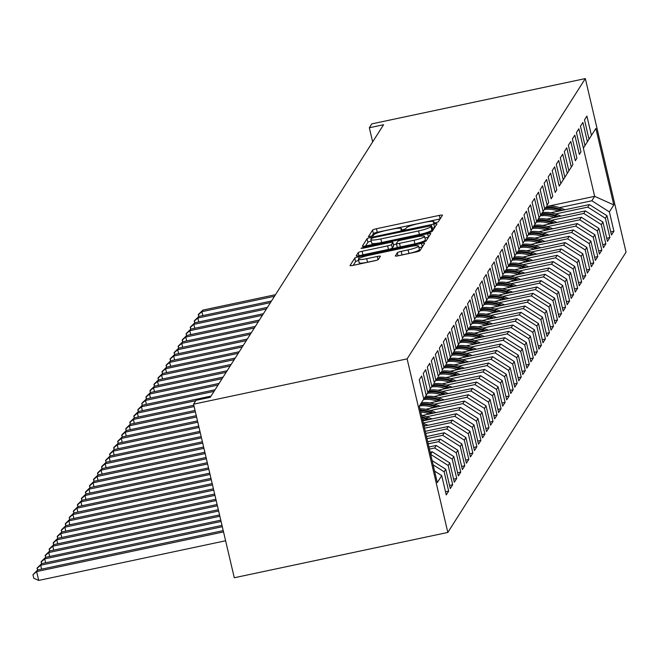<?xml version="1.0" encoding="UTF-8"?>
<svg xmlns="http://www.w3.org/2000/svg" width="659" height="659" viewBox="0 0 659 659"><rect width="100%" height="100%" fill="white"/><g stroke="black" fill="none" stroke-linecap="round" stroke-linejoin="round"><path stroke-width="0.99" d="M435.508 222.833L438.235 221.877L442.436 215.271A3.608 0.519 -13.2 0 0 442.453 215.188A3.608 0.519 -13.2 0 0 439.339 215.386L376.454 228.731A3.608 0.519 -13.2 0 0 372.566 230.09L368.348 236.762L373.258 235.667L373.801 234.81A11.549 1.664 -13.2 0 1 386.24 230.444L391.479 229.332A11.549 1.664 -13.2 0 1 401.463 228.689A11.549 1.664 -13.2 0 1 401.397 228.953L400.837 229.867L403.02 229.727L405.746 228.772L406.29 227.915A11.549 1.664 -13.2 0 1 418.729 223.558L423.976 222.445A11.549 1.664 -13.2 0 1 433.951 221.795A11.549 1.664 -13.2 0 1 433.886 222.058L433.325 222.973L435.508 222.833M395.318 255.865A3.608 0.519 -13.2 0 0 395.293 255.947A3.608 0.519 -13.2 0 0 398.415 255.75L416.06 252.002A3.608 0.519 -13.2 0 0 419.948 250.642L424.61 243.303A3.608 0.519 -13.2 0 0 424.635 243.212A3.608 0.519 -13.2 0 0 421.513 243.418L358.636 256.763A3.608 0.519 -13.2 0 0 354.74 258.122L350.077 265.462A3.608 0.519 -13.2 0 0 350.053 265.544A3.608 0.519 -13.2 0 0 353.175 265.346L374.485 260.824A3.608 0.519 -13.2 0 0 378.373 259.465L380.367 256.318A3.608 0.519 -13.2 0 0 380.391 256.236A3.608 0.519 -13.2 0 0 377.269 256.442L366.709 258.682A9.654 1.392 -13.2 0 1 358.364 259.218A9.654 1.392 -13.2 0 1 368.818 255.354L410.219 246.565A9.654 1.392 -13.2 0 1 418.564 246.029A9.654 1.392 -13.2 0 1 408.102 249.893L401.199 251.359A3.608 0.519 -13.2 0 0 397.311 252.727L395.351 256.013M193.573 404.181L407.114 358.875L447.823 532.447L234.283 577.754L193.573 404.181L196.028 400.318L210.262 397.295L383.571 124.732L369.337 127.747L372.656 141.899M369.337 127.747L371.791 123.884L585.34 78.578L407.114 358.875M428.358 232.652A3.608 0.519 -13.2 0 0 432.246 231.293L436.917 223.945A3.608 0.519 -13.2 0 0 436.933 223.862A3.608 0.519 -13.2 0 0 433.82 224.068L370.935 237.413A3.608 0.519 -13.2 0 0 367.047 238.772L362.376 246.112A3.608 0.519 -13.2 0 0 362.359 246.194A3.608 0.519 -13.2 0 0 365.473 245.996L428.358 232.652M430.764 233.624L426.101 240.963A3.608 0.519 -13.2 0 1 422.205 242.331L359.328 255.667A3.608 0.519 -13.2 0 1 356.206 255.873A3.608 0.519 -13.2 0 1 356.231 255.791L358.224 252.644A3.608 0.519 -13.2 0 1 362.112 251.285L387.616 245.873A3.608 0.519 -13.2 0 0 391.504 244.514L392.83 242.43A3.608 0.519 -13.2 0 0 392.855 242.339A3.608 0.519 -13.2 0 0 389.733 242.545L363.183 248.179L361 248.319L363.735 247.306L427.666 233.739A3.608 0.519 -13.2 0 1 430.788 233.541A3.608 0.519 -13.2 0 1 430.764 233.624M447.823 532.447L626.05 252.15L585.34 78.578M548.7 206.086L594.649 196.333L583.347 148.16L595.876 128.439L591.444 135.408L586.914 116.099L584.492 119.905L589.022 139.214L587.408 141.751L582.885 122.442L580.464 126.248L584.994 145.548L583.38 148.086L578.849 128.777L576.436 132.583L580.966 151.891L579.352 154.428L574.821 135.12L572.407 138.925L576.93 158.226L575.323 160.763L570.793 141.454L568.371 145.26L572.902 164.569L571.287 167.106L566.765 147.797L564.343 151.603L568.874 170.903L567.259 173.441L562.728 154.132L560.315 157.938L564.837 177.246L563.231 179.783L558.7 160.475L556.278 164.28L560.809 183.581L559.194 186.118L554.672 166.809L552.25 170.615L556.781 189.924L555.166 192.461L550.644 173.152L548.222 176.958L552.753 196.258L551.138 198.796L546.608 179.487L544.194 183.293L548.716 202.601L547.11 205.138L542.579 185.83L540.158 189.635L544.688 208.936L543.074 211.473L538.551 192.164L536.129 195.97L540.66 215.279L539.046 217.816L534.515 198.507L532.101 202.313L536.632 221.613L535.017 224.151L530.487 204.842L528.073 208.648L532.596 227.956L530.989 230.493L526.459 211.185L524.037 214.991L528.567 234.291L526.953 236.828L522.43 217.519L520.009 221.325L524.539 240.634L522.925 243.171L518.394 223.862L515.981 227.668L520.503 246.968L518.897 249.506L514.366 230.197L511.944 234.003L516.475 253.311L514.86 255.849L510.338 236.54L507.916 240.346L512.447 259.646L510.832 262.183L506.301 242.874L503.888 246.68L508.419 265.989L506.804 268.526L502.273 249.217L499.86 253.023L504.382 272.324L502.776 274.861L498.245 255.552L495.823 259.358L500.354 278.666L498.739 281.204L494.217 261.895L491.795 265.701L496.326 285.001L494.711 287.538L490.181 268.229L487.767 272.035L492.298 291.344L490.683 293.881L486.153 274.572L483.739 278.378L488.261 297.679L486.655 300.216L482.124 280.907L479.703 284.713L484.233 304.021L482.619 306.559L478.096 287.25L475.674 291.056L480.205 310.356L478.591 312.893L474.06 293.584L471.646 297.39L476.169 316.699L474.562 319.236L470.032 299.927L467.61 303.733L472.141 323.034L470.526 325.571L466.004 306.262L463.582 310.068L468.112 329.376L466.498 331.914L461.967 312.605L459.554 316.411L464.084 335.711L462.47 338.248L457.939 318.94L455.526 322.745L460.048 342.054L458.442 344.591L453.911 325.282L451.489 329.088L456.02 348.389L454.405 350.926L449.883 331.617L447.461 335.423L451.992 354.731L450.377 357.269L445.846 337.96L443.433 341.766L447.955 361.066L446.349 363.603L441.818 344.295L439.405 348.1L443.927 367.409L442.313 369.946L437.79 350.637L435.368 354.443L439.899 373.744L438.284 376.281L433.762 356.972L431.34 360.778L435.871 380.086L434.256 382.624L429.726 363.315L427.312 367.121L431.834 386.421L430.228 388.958L425.698 369.65L423.276 373.455L427.806 392.764L426.192 395.301L421.669 375.992L419.248 379.798L423.778 399.099L419.346 406.084L423.778 399.099M595.876 128.439L613.817 204.949L609.386 211.918L591.831 200.773L559.524 207.626M610.761 231.894L613.916 231.227L609.386 211.918M613.916 231.227L611.494 235.032L606.972 215.724L605.357 218.261L587.795 207.115L555.488 213.969M606.733 238.237L609.888 237.569L605.357 218.261M609.888 237.569L607.466 241.367L602.936 222.067L601.329 224.595L583.767 213.45L551.459 220.304M602.705 244.571L605.852 243.904L601.329 224.595M605.852 243.904L603.438 247.71L598.907 228.401L597.293 230.938L579.739 219.793L547.431 226.647M598.669 250.914L601.824 250.247L597.293 230.938M601.824 250.247L599.41 254.044L594.879 234.744L593.265 237.273L575.702 226.128L543.403 232.981M594.64 257.249L597.795 256.582L593.265 237.273M597.795 256.582L595.374 260.387L590.851 241.079L589.237 243.616L571.674 232.47L539.367 239.324M590.612 263.592L593.767 262.925L589.237 243.616M593.767 262.925L591.345 266.722L586.815 247.422L585.208 249.95L567.646 238.805L535.339 245.659M586.576 269.926L589.731 269.259L585.208 249.95M589.731 269.259L587.317 273.065L582.787 253.756L581.172 256.293L563.618 245.148L531.311 252.002M582.548 276.269L585.703 275.602L581.172 256.293M585.703 275.602L583.281 279.4L578.759 260.099L577.144 262.628L559.582 251.483L527.282 258.336M578.52 282.604L581.675 281.937L577.144 262.628M581.675 281.937L579.253 285.742L574.722 266.434L573.116 268.971L555.553 257.826L523.246 264.679M574.491 288.947L577.638 288.28L573.116 268.971M577.638 288.28L575.225 292.077L570.694 272.777L569.088 275.314L551.525 264.16L519.218 271.014M570.455 295.281L573.61 294.614L569.088 275.314M573.61 294.614L571.196 298.42L566.666 279.111L565.051 281.648L547.497 270.503L515.19 277.357M566.427 301.624L569.582 300.957L565.051 281.648M569.582 300.957L567.16 304.755L562.638 285.454L561.023 287.991L543.461 276.838L511.153 283.691M562.399 307.959L565.554 307.292L561.023 287.991M565.554 307.292L563.132 311.097L558.601 291.789L556.995 294.326L539.433 283.181L507.125 290.034M558.371 314.302L561.517 313.635L556.995 294.326M561.517 313.635L559.104 317.432L554.573 298.132L552.959 300.669L535.405 289.515L503.097 296.369M554.334 320.636L557.489 319.969L552.959 300.669M557.489 319.969L555.076 323.775L550.545 304.466L548.931 307.003L531.368 295.858L499.069 302.712M550.306 326.979L553.461 326.312L548.931 307.003M553.461 326.312L551.039 330.11L546.517 310.809L544.902 313.346L527.34 302.193L495.033 309.046M546.278 333.314L549.433 332.647L544.902 313.346M549.433 332.647L547.011 336.452L542.481 317.144L540.874 319.681L523.312 308.536L491.004 315.389M542.242 339.657L545.397 338.99L540.874 319.681M545.397 338.99L542.983 342.787L538.452 323.487L536.838 326.024L519.284 314.87L486.976 321.724M538.214 345.991L541.369 345.324L536.838 326.024M541.369 345.324L538.947 349.13L534.424 329.821L532.81 332.358L515.247 321.213L482.948 328.067M534.185 352.334L537.34 351.667L532.81 332.358M537.34 351.667L534.919 355.465L530.388 336.164L528.782 338.701L511.219 327.548L478.912 334.401M530.157 358.669L533.304 358.002L528.782 338.701M533.304 358.002L530.89 361.807L526.36 342.499L524.745 345.036L507.191 333.891L474.884 340.744M526.121 365.012L529.276 364.345L524.745 345.036M529.276 364.345L526.862 368.142L522.332 348.842L520.717 351.379L503.163 340.225L470.856 347.079M522.093 371.346L525.248 370.679L520.717 351.379M525.248 370.679L522.826 374.485L518.303 355.176L516.689 357.713L499.127 346.568L466.819 353.422M518.065 377.689L521.22 377.022L516.689 357.713M521.22 377.022L518.798 380.82L514.267 361.519L512.661 364.056L495.098 352.903L462.791 359.756M514.036 384.024L517.183 383.357L512.661 364.056M517.183 383.357L514.77 387.162L510.239 367.854L508.624 370.391L491.07 359.246L458.763 366.099M510 390.367L513.155 389.7L508.624 370.391M513.155 389.7L510.741 393.497L506.211 374.197L504.596 376.734L487.034 365.58L454.735 372.434M505.972 396.702L509.127 396.034L504.596 376.734M509.127 396.034L506.705 399.84L502.183 380.531L500.568 383.068L483.006 371.923L450.698 378.777M501.944 403.044L505.099 402.377L500.568 383.068M505.099 402.377L502.677 406.175L498.146 386.874L496.54 389.411L478.978 378.258L446.67 385.111M497.907 409.379L501.062 408.712L496.54 389.411M501.062 408.712L498.649 412.518L494.118 393.209L492.504 395.746L474.95 384.601L442.642 391.454M493.879 415.722L497.034 415.055L492.504 395.746M497.034 415.055L494.612 418.852L490.09 399.552L488.476 402.089L470.913 390.935L438.606 397.789M489.851 422.057L493.006 421.389L488.476 402.089M493.006 421.389L490.584 425.195L486.054 405.886L484.447 408.423L466.885 397.278L434.578 404.132M485.823 428.399L488.97 427.732L484.447 408.423M488.97 427.732L486.556 431.53L482.026 412.229L480.411 414.766L462.857 403.613L430.549 410.466M481.787 434.734L484.942 434.067L480.411 414.766M484.942 434.067L482.528 437.873L477.997 418.564L476.383 421.101L458.829 409.956L426.521 416.809M477.759 441.077L480.913 440.41L476.383 421.101M480.913 440.41L478.492 444.207L473.969 424.907L472.355 427.444L454.792 416.29L423.309 422.971M473.73 447.412L476.885 446.744L472.355 427.444M476.885 446.744L474.464 450.55L469.933 431.241L468.327 433.779L450.764 422.633L424.536 428.193M469.702 453.754L472.849 453.087L468.327 433.779M472.849 453.087L470.435 456.885L465.905 437.584L464.29 440.121L446.736 428.968L425.755 433.416M465.666 460.089L468.821 459.422L464.29 440.121M468.821 459.422L466.399 463.228L461.877 443.919L460.262 446.456L442.7 435.311L426.983 438.647M461.638 466.432L464.793 465.765L460.262 446.456M464.793 465.765L462.371 469.562L457.848 450.262L456.234 452.799L438.672 441.645L428.21 443.869M457.61 472.767L460.756 472.099L456.234 452.799M460.756 472.099L458.343 475.905L453.812 456.596L452.206 459.134L434.643 447.988L429.429 449.092M453.573 479.109L456.728 478.442L452.206 459.134M456.728 478.442L454.315 482.24L449.784 462.939L448.169 465.476L430.665 454.364M449.545 485.444L452.7 484.777L448.169 465.476M452.7 484.777L450.278 488.583L445.756 469.274L444.141 471.811L433.12 464.817M445.517 491.787L448.672 491.12L444.141 471.811M448.672 491.12L446.25 494.917L441.719 475.617L437.288 482.586L419.346 406.076L426.192 395.301M427.806 392.764L431.834 386.421M441.719 475.617L434.594 471.086M430.228 388.958L419.346 406.092M445.756 469.274L432.139 460.633M434.256 382.624L435.871 380.086M430.648 454.265L432.222 451.786L430.17 452.222M449.784 462.939L432.222 451.786M438.284 376.281L439.899 373.744M434.643 447.988L436.258 445.451L428.943 447M453.812 456.596L436.258 445.451M442.313 369.946L443.927 367.409M438.672 441.645L440.286 439.108L427.716 441.777M457.848 450.262L440.286 439.108M446.349 363.603L447.955 361.066M442.7 435.311L444.314 432.774L426.488 436.555M461.877 443.919L444.314 432.774M450.377 357.269L451.992 354.731M446.736 428.968L448.342 426.431L425.269 431.332M465.905 437.584L448.342 426.431M454.405 350.926L456.02 348.389M450.764 422.633L452.379 420.096L424.042 426.109M469.933 431.241L452.379 420.096M447.519 361.775L460.048 342.054M458.442 344.591L447.527 361.775M454.792 416.29L456.407 413.753L422.814 420.879M473.969 424.907L456.407 413.753M462.47 338.248L464.084 335.711M458.829 409.956L460.435 407.419L421.826 415.607M477.997 418.564L460.435 407.419M466.498 331.914L468.112 329.376M462.857 403.613L464.463 401.076L425.854 409.272M482.026 412.229L464.463 401.076M470.526 325.571L472.141 323.034M466.885 397.278L468.5 394.741L429.882 402.929M486.054 405.886L468.5 394.741M474.562 319.236L476.169 316.699M470.913 390.935L472.528 388.398L433.919 396.594M490.09 399.552L472.528 388.398M478.591 312.893L480.205 310.356M474.95 384.601L476.556 382.063L437.947 390.252M494.118 393.209L476.556 382.063M482.619 306.559L484.233 304.021M478.978 378.258L480.592 375.721L441.975 383.917M498.146 386.874L480.592 375.721M475.732 317.407L488.261 297.679M486.655 300.216L475.74 317.407M483.006 371.923L484.62 369.386L446.003 377.574M502.183 380.531L484.62 369.386M490.683 293.881L492.298 291.344M487.034 365.58L488.649 363.043L450.039 371.239M506.211 374.197L488.649 363.043M494.711 287.538L496.326 285.001M491.07 359.246L492.677 356.708L454.067 364.897M510.239 367.854L492.677 356.708M498.739 281.204L500.354 278.666M495.098 352.903L496.713 350.366L458.096 358.562M514.267 361.519L496.713 350.366M502.776 274.861L504.382 272.324M499.127 346.568L500.741 344.031L462.132 352.219M518.303 355.176L500.741 344.031M506.804 268.526L508.419 265.989M503.163 340.225L504.769 337.688L466.16 345.884M522.332 348.842L504.769 337.688M510.832 262.183L512.447 259.646M507.191 333.891L508.806 331.353L470.188 339.542M526.36 342.499L508.806 331.353M503.946 273.032L516.475 253.311M514.86 255.849L503.954 273.032M511.219 327.548L512.834 325.011L474.216 333.207M530.388 336.164L512.834 325.011M518.897 249.506L520.503 246.968M515.247 321.213L516.862 318.676L478.253 326.864M534.424 329.821L516.862 318.676M522.925 243.171L524.539 240.634M519.284 314.87L520.89 312.333L482.281 320.529M538.452 323.487L520.89 312.333M526.953 236.828L528.567 234.291M523.312 308.536L524.926 305.998L486.309 314.186M542.481 317.144L524.926 305.998M530.989 230.493L532.596 227.956M527.34 302.193L528.955 299.656L490.337 307.852M546.517 310.809L528.955 299.656M535.017 224.151L536.632 221.613M531.368 295.858L532.983 293.321L494.374 301.509M550.545 304.466L532.983 293.321M539.046 217.816L540.66 215.279M535.405 289.515L537.011 286.978L498.402 295.174M554.573 298.132L537.011 286.978M532.159 228.665L544.688 208.936M543.074 211.473L532.167 228.665M539.433 283.181L541.047 280.643L502.43 288.831M558.601 291.789L541.047 280.643M547.11 205.138L548.716 202.601M543.461 276.838L545.075 274.301L506.466 282.497M562.638 285.454L545.075 274.301M551.138 198.796L552.753 196.258M547.497 270.503L549.104 267.966L510.494 276.154M566.666 279.111L549.104 267.966M555.166 192.461L556.781 189.924M551.525 264.16L553.14 261.623L514.522 269.819M570.694 272.777L553.14 261.623M559.194 186.118L560.809 183.581M555.553 257.826L557.168 255.288L518.551 263.476M574.722 266.434L557.168 255.288M563.231 179.783L564.837 177.246M559.582 251.483L561.196 248.945L522.587 257.142M578.759 260.099L561.196 248.945M567.259 173.441L568.874 170.903M563.618 245.148L565.224 242.611L526.615 250.799M582.787 253.756L565.224 242.611M560.372 184.289L572.902 164.569M571.287 167.106L560.381 184.289M567.646 238.805L569.261 236.268L530.643 244.464M586.815 247.422L569.261 236.268M575.323 160.763L576.93 158.226M571.674 232.47L573.289 229.933L534.671 238.121M590.851 241.079L573.289 229.933M579.352 154.428L580.966 151.891M575.702 226.128L577.317 223.59L538.708 231.787M594.879 234.744L577.317 223.59M583.38 148.086L584.994 145.548M579.739 219.793L581.345 217.256L542.736 225.444M598.907 228.401L581.345 217.256M587.408 141.751L589.022 139.214M583.767 213.45L585.381 210.913L546.764 219.109M602.936 222.067L585.381 210.913M591.444 135.408L583.347 148.16M587.795 207.115L589.41 204.578L550.8 212.766M606.972 215.724L589.41 204.578M591.831 200.773L594.649 196.333L613.817 204.949M440.097 218.945L377.286 232.273A3.608 0.519 -13.2 0 0 373.398 233.632L371.684 236.334M371.215 241.079A3.608 0.519 -13.2 0 0 367.879 242.314L365.547 245.98M434.578 227.627L432.197 228.129M431.587 225.675L374.221 237.462L371.503 238.418L370.926 239.324A11.549 1.664 -13.2 0 0 370.86 239.588A11.549 1.664 -13.2 0 0 380.844 238.937L418.572 230.938A11.549 1.664 -13.2 0 0 431.019 226.572L431.587 225.675L432.395 229.11M371.758 242.866A11.549 1.664 -13.2 0 0 371.692 243.13A11.549 1.664 -13.2 0 0 381.676 242.479L380.844 238.937M432.419 229.217L431.851 230.115A11.549 1.664 -13.2 0 1 419.404 234.48L381.676 242.479M393.629 245.823A3.608 0.519 -13.2 0 1 393.678 245.881A3.608 0.519 -13.2 0 1 393.662 245.972L392.336 248.056A3.608 0.519 -13.2 0 1 388.448 249.415L362.944 254.827A3.608 0.519 -13.2 0 0 361.099 255.297M393.415 244.728L396.496 244.077M424.923 238.039L428.424 237.298M414.083 240.255A9.654 1.392 -13.2 0 0 424.536 236.392A9.654 1.392 -13.2 0 0 416.2 236.927L401.611 240.024A3.608 0.519 -13.2 0 0 397.723 241.392L396.397 243.476A3.608 0.519 -13.2 0 0 396.38 243.558A3.608 0.519 -13.2 0 0 399.494 243.352L414.083 240.255L414.915 243.797A9.654 1.392 -13.2 0 0 425.368 239.934L424.536 236.392M396.43 243.624L397.229 247.018A3.608 0.519 -13.2 0 0 397.204 247.1A3.608 0.519 -13.2 0 0 400.326 246.894L399.494 243.352M414.915 243.797L400.326 246.894M418.564 246.029L419.388 249.572A9.654 1.392 -13.2 0 1 408.934 253.443L402.031 254.901A3.608 0.519 -13.2 0 0 400.186 255.371M358.364 259.218L359.196 262.76A9.654 1.392 -13.2 0 0 367.533 262.224L366.709 258.682M376.33 260.354L367.533 262.224M358.661 260.486A3.608 0.519 -13.2 0 0 355.572 261.664L353.24 265.33M422.279 246.977L418.951 247.685M565.084 209.735L560.339 207.931A28.131 27.538 -147.6 0 0 546.377 206.308M558.453 211.144L558.33 211.094A28.131 27.538 -147.6 0 0 544.367 209.471M562.564 210.27L559.573 209.134A28.131 27.538 -147.6 0 0 545.611 207.511M545.133 208.269A28.131 27.538 32.4 0 1 559.096 209.892L560.974 210.608M275.503 294.688L202.906 310.092L201.901 311.682L274.498 296.278M198.623 316.674L198.598 314.211L202.906 310.092M198.194 314.845L201.901 311.682L202.815 315.595M561.048 216.078L556.311 214.266A28.131 27.538 -147.6 0 0 542.349 212.643M554.425 217.486L554.293 217.437A28.131 27.538 -147.6 0 0 540.331 215.814M558.535 216.613L555.545 215.468A28.131 27.538 -147.6 0 0 541.583 213.846M541.097 214.612A28.131 27.538 32.4 0 1 555.059 216.234L556.937 216.951M271.475 301.031L198.878 316.435L197.865 318.017L270.462 302.613M194.594 323.009L194.57 320.546L198.878 316.435M194.166 321.18L197.865 318.017L198.787 321.938M557.02 222.412L552.283 220.608A28.131 27.538 -147.6 0 0 538.321 218.986M550.389 223.821L550.265 223.772A28.131 27.538 -147.6 0 0 536.302 222.149M554.499 222.948L551.517 221.811A28.131 27.538 -147.6 0 0 537.555 220.188M537.069 220.946A28.131 27.538 32.4 0 1 551.031 222.569L552.909 223.286M267.439 307.366L194.842 322.77L193.837 324.36L266.434 308.956M190.566 329.352L190.542 326.889L194.842 322.77M190.138 327.523L193.837 324.36L194.759 328.273M552.992 228.755L548.255 226.943A28.131 27.538 -147.6 0 0 534.284 225.32M546.36 230.164L546.237 230.115A28.131 27.538 -147.6 0 0 532.274 228.492M550.471 229.291L547.489 228.146A28.131 27.538 -147.6 0 0 533.526 226.523M533.04 227.289A28.131 27.538 32.4 0 1 547.003 228.912L548.881 229.629M263.411 313.709L190.813 329.113L189.808 330.694L262.406 315.29M186.538 335.686L186.102 333.858L186.505 333.223L190.813 329.113M186.102 333.858L189.808 330.694L190.723 334.615M548.955 235.09L544.219 233.286A28.131 27.538 -147.6 0 0 530.256 231.663M542.332 236.499L542.209 236.449A28.131 27.538 -147.6 0 0 528.246 234.826M546.443 235.625L543.453 234.489A28.131 27.538 -147.6 0 0 529.49 232.866M529.012 233.624A28.131 27.538 32.4 0 1 542.975 235.247L544.853 235.963M259.382 320.043L186.785 335.447L185.78 337.037L258.377 321.633M182.502 342.029L182.477 339.566L186.785 335.447M182.073 340.201L185.78 337.037L186.695 340.95M544.927 241.433L540.191 239.621A28.131 27.538 -147.6 0 0 526.228 237.998M538.304 242.841L538.172 242.792A28.131 27.538 -147.6 0 0 524.21 241.169M542.406 241.968L539.424 240.823A28.131 27.538 -147.6 0 0 525.462 239.201M524.976 239.967A28.131 27.538 32.4 0 1 538.938 241.589L540.817 242.306M255.354 326.386L182.757 341.79L181.744 343.372L254.341 327.968M178.474 348.364L178.449 345.901L182.757 341.79M178.045 346.535L181.744 343.372L182.667 347.293M540.899 247.768L536.162 245.964A28.131 27.538 -147.6 0 0 522.2 244.341M534.268 249.176L534.144 249.127A28.131 27.538 -147.6 0 0 520.182 247.504M538.378 248.303L535.396 247.166A28.131 27.538 -147.6 0 0 521.434 245.543M520.948 246.301A28.131 27.538 32.4 0 1 534.91 247.924L536.788 248.641M251.318 332.721L178.721 348.125L177.716 349.715L250.313 334.311M174.446 354.707L174.421 352.244L178.721 348.125M174.017 352.878L177.716 349.715L178.638 353.628M536.871 254.11L532.126 252.298A28.131 27.538 -147.6 0 0 518.163 250.675M530.24 255.519L530.116 255.47A28.131 27.538 -147.6 0 0 516.154 253.847M534.35 254.646L531.368 253.501A28.131 27.538 -147.6 0 0 517.406 251.878M516.92 252.644A28.131 27.538 32.4 0 1 530.882 254.267L532.76 254.984M247.29 339.064L174.693 354.468L173.688 356.049L246.285 340.645M170.409 361.041L170.384 358.578L174.693 354.468M169.981 359.213L173.688 356.049L174.602 359.971M532.834 260.445L528.098 258.641A28.131 27.538 -147.6 0 0 514.135 257.018M526.212 261.854L526.088 261.804A28.131 27.538 -147.6 0 0 512.125 260.181M530.322 260.98L527.332 259.844A28.131 27.538 -147.6 0 0 513.369 258.221M512.891 258.979A28.131 27.538 32.4 0 1 526.854 260.602L528.732 261.318M243.262 345.398L170.665 360.803L169.651 362.392L242.257 346.988M166.381 367.384L166.356 364.921L170.665 360.803M165.953 365.556L169.651 362.392L170.574 366.305M528.806 266.788L524.07 264.976A28.131 27.538 -147.6 0 0 510.107 263.353M522.183 268.197L522.052 268.147A28.131 27.538 -147.6 0 0 508.089 266.524M526.286 267.323L523.304 266.178A28.131 27.538 -147.6 0 0 509.341 264.556M508.855 265.322A28.131 27.538 32.4 0 1 522.818 266.944L524.696 267.661M239.233 351.741L166.628 367.145L165.623 368.727L238.22 353.323M162.353 373.719L162.328 371.256L166.628 367.145M161.925 371.89L165.623 368.727L166.546 372.648M524.778 273.123L520.042 271.319A28.131 27.538 -147.6 0 0 506.079 269.696M518.147 274.531L518.023 274.482A28.131 27.538 -147.6 0 0 504.061 272.859M522.257 273.658L519.276 272.521A28.131 27.538 -147.6 0 0 505.313 270.898M504.827 271.656A28.131 27.538 32.4 0 1 518.79 273.279L520.668 273.996M235.197 358.076L162.6 373.48L161.595 375.07L234.192 359.666M158.325 380.062L158.292 377.599L162.6 373.48M157.896 378.233L161.595 375.07L162.509 378.983M520.75 279.465L516.005 277.653A28.131 27.538 -147.6 0 0 502.043 276.03M514.119 280.874L513.995 280.825A28.131 27.538 -147.6 0 0 500.033 279.202M518.229 280.001L515.239 278.856A28.131 27.538 -147.6 0 0 501.277 277.233M500.799 277.999A28.131 27.538 32.4 0 1 514.761 279.622L516.64 280.339M231.169 364.419L158.572 379.823L157.567 381.404L230.164 366M154.288 386.396L154.264 383.933L158.572 379.823M153.86 384.568L157.567 381.404L158.481 385.326M516.714 285.8L511.977 283.996A28.131 27.538 -147.6 0 0 498.015 282.373M510.091 287.209L509.959 287.159A28.131 27.538 -147.6 0 0 495.996 285.536M514.201 286.336L511.211 285.199A28.131 27.538 -147.6 0 0 497.248 283.576M496.762 284.334A28.131 27.538 32.4 0 1 510.725 285.957L512.603 286.673M227.141 370.753L154.544 386.158L153.531 387.747L226.128 372.343M150.26 392.739L150.236 390.276L154.544 386.158M149.832 390.911L153.531 387.747L154.453 391.66M512.686 292.143L507.949 290.331A28.131 27.538 -147.6 0 0 493.986 288.708M506.054 293.552L505.931 293.502A28.131 27.538 -147.6 0 0 491.968 291.879M510.165 292.678L507.183 291.533A28.131 27.538 -147.6 0 0 493.22 289.911M492.734 290.677A28.131 27.538 32.4 0 1 506.697 292.299L508.575 293.016M223.104 377.096L150.507 392.5L149.502 394.082L222.099 378.678M146.232 399.074L146.207 396.611L150.507 392.5M145.804 397.245L149.502 394.082L150.425 398.003M508.657 298.478L503.921 296.674A28.131 27.538 -147.6 0 0 489.95 295.051M502.026 299.886L501.903 299.837A28.131 27.538 -147.6 0 0 487.94 298.214M506.137 299.013L503.155 297.876A28.131 27.538 -147.6 0 0 489.192 296.253M488.706 297.011A28.131 27.538 32.4 0 1 502.669 298.634L504.547 299.351M219.076 383.431L146.479 398.835L145.474 400.425L218.071 385.021M142.204 405.417L141.767 403.588L142.171 402.954L146.479 398.835M141.767 403.588L145.474 400.425L146.389 404.338M504.621 304.82L499.884 303.008A28.131 27.538 -147.6 0 0 485.922 301.385M497.998 306.229L497.874 306.18A28.131 27.538 -147.6 0 0 483.912 304.557M502.109 305.356L499.118 304.211A28.131 27.538 -147.6 0 0 485.156 302.588M484.678 303.354A28.131 27.538 32.4 0 1 498.641 304.977L500.519 305.694M215.048 389.774L142.451 405.178L141.438 406.76L214.043 391.355M138.168 411.751L138.143 409.288L142.451 405.178M137.739 409.923L141.438 406.76L142.36 410.681M500.593 311.155L495.856 309.351A28.131 27.538 -147.6 0 0 481.894 307.728M493.97 312.564L493.838 312.514A28.131 27.538 -147.6 0 0 479.876 310.891M498.072 311.691L495.09 310.554A28.131 27.538 -147.6 0 0 481.128 308.931M480.642 309.689A28.131 27.538 32.4 0 1 494.604 311.312L496.482 312.028M211.02 396.108L138.423 411.513L137.41 413.102L195.772 400.713M134.139 418.094L134.115 415.631L138.423 411.513M133.711 416.266L137.41 413.102L138.332 417.015M496.565 317.498L491.828 315.686A28.131 27.538 -147.6 0 0 477.866 314.063M489.934 318.907L489.81 318.857A28.131 27.538 -147.6 0 0 475.847 317.234M494.044 318.033L491.062 316.888A28.131 27.538 -147.6 0 0 477.1 315.266M476.614 316.032A28.131 27.538 32.4 0 1 490.576 317.654L492.454 318.371M193.82 405.244L134.387 417.855L133.382 419.437L194.125 406.554M130.111 424.429L130.087 421.966L134.387 417.855M129.683 422.6L133.382 419.437L134.296 423.358M492.537 323.833L487.792 322.029A28.131 27.538 -147.6 0 0 473.829 320.406M485.905 325.241L485.782 325.192A28.131 27.538 -147.6 0 0 471.819 323.569M490.016 324.368L487.026 323.231A28.131 27.538 -147.6 0 0 473.063 321.608M472.585 322.366A28.131 27.538 32.4 0 1 486.548 323.989L488.426 324.706M195.039 410.466L130.358 424.19L129.353 425.78L195.352 411.776M126.075 430.772L126.05 428.309L130.358 424.19M125.647 428.943L129.353 425.78L130.268 429.693M488.5 330.175L483.764 328.363A28.131 27.538 -147.6 0 0 469.801 326.74M481.877 331.584L481.754 331.535A28.131 27.538 -147.6 0 0 467.791 329.912M485.988 330.711L482.998 329.566A28.131 27.538 -147.6 0 0 469.035 327.943M468.557 328.709A28.131 27.538 32.4 0 1 482.512 330.332L484.398 331.049M196.267 415.689L126.33 430.533L125.317 432.115L196.571 416.999M122.047 437.106L122.022 434.643L126.33 430.533M121.618 435.278L125.317 432.115L126.24 436.036M484.472 336.51L479.736 334.706A28.131 27.538 -147.6 0 0 465.773 333.083M477.849 337.919L477.717 337.869A28.131 27.538 -147.6 0 0 463.755 336.247M481.951 337.046L478.969 335.909A28.131 27.538 -147.6 0 0 465.007 334.286M464.521 335.044A28.131 27.538 32.4 0 1 478.483 336.667L480.362 337.383M197.494 420.92L122.294 436.868L121.289 438.457L197.799 422.221M118.019 443.449L117.994 440.986L122.294 436.868M117.59 441.621L121.289 438.457L122.212 442.37M480.444 342.853L475.707 341.041A28.131 27.538 -147.6 0 0 461.745 339.418M473.813 344.262L473.689 344.212A28.131 27.538 -147.6 0 0 459.727 342.589M477.923 343.388L474.941 342.243A28.131 27.538 -147.6 0 0 460.979 340.621M460.493 341.387A28.131 27.538 32.4 0 1 474.455 343.009L476.333 343.726M198.721 426.142L118.266 443.21L117.261 444.792L199.026 427.444M113.991 449.784L113.958 447.321L118.266 443.21M113.562 447.955L117.261 444.792L118.175 448.713M476.416 349.188L471.671 347.384A28.131 27.538 -147.6 0 0 457.708 345.761M469.785 350.596L469.661 350.547A28.131 27.538 -147.6 0 0 455.699 348.924M473.895 349.723L470.905 348.586A28.131 27.538 -147.6 0 0 456.942 346.964M456.465 347.721A28.131 27.538 32.4 0 1 470.427 349.344L472.305 350.061M199.941 431.365L114.238 449.545L113.233 451.135L200.254 432.666M109.954 456.127L109.929 453.664L114.238 449.545M109.526 454.298L113.233 451.135L114.147 455.048M472.379 355.531L467.643 353.718A28.131 27.538 -147.6 0 0 453.68 352.095M465.756 356.939L465.625 356.89A28.131 27.538 -147.6 0 0 451.662 355.267M469.867 356.066L466.877 354.921A28.131 27.538 -147.6 0 0 452.914 353.298M452.428 354.064A28.131 27.538 32.4 0 1 466.391 355.687L468.269 356.404M201.168 436.587L110.21 455.888L109.196 457.47L201.473 437.889M105.926 462.461L105.901 459.998L110.21 455.888M105.498 460.633L109.196 457.47L110.119 461.391M468.351 361.865L463.615 360.061A28.131 27.538 -147.6 0 0 449.652 358.438M461.72 363.274L461.597 363.224A28.131 27.538 -147.6 0 0 447.634 361.602M465.831 362.401L462.849 361.264A28.131 27.538 -147.6 0 0 448.886 359.641M448.4 360.399A28.131 27.538 32.4 0 1 462.363 362.022L464.241 362.738M202.395 441.81L106.173 462.223L105.168 463.812L202.7 443.12M101.898 468.804L101.873 466.341L106.173 462.223M101.47 466.976L105.168 463.812L106.091 467.725M464.323 368.208L459.587 366.396A28.131 27.538 -147.6 0 0 445.616 364.773M457.692 369.617L457.568 369.567A28.131 27.538 -147.6 0 0 443.606 367.944M461.802 368.743L458.821 367.598A28.131 27.538 -147.6 0 0 444.858 365.976M444.372 366.742A28.131 27.538 32.4 0 1 458.334 368.365L460.213 369.081M203.623 447.033L102.145 468.565L101.14 470.147L203.928 448.342M97.861 475.139L97.837 472.676L102.145 468.565M97.433 473.31L101.14 470.147L102.054 474.068M460.287 374.543L455.55 372.739A28.131 27.538 -147.6 0 0 441.588 371.116M453.664 375.951L453.54 375.902A28.131 27.538 -147.6 0 0 439.578 374.279M457.774 375.078L454.784 373.941A28.131 27.538 -147.6 0 0 440.822 372.319M440.344 373.076A28.131 27.538 32.4 0 1 454.306 374.699L456.185 375.416M204.842 452.255L98.117 474.9L97.104 476.49L205.155 453.565M93.833 481.482L93.809 479.019L98.117 474.9M93.405 479.653L97.104 476.49L98.026 480.403M456.259 380.886L451.522 379.073A28.131 27.538 -147.6 0 0 437.56 377.45M449.636 382.294L449.504 382.245A28.131 27.538 -147.6 0 0 435.541 380.622M453.738 381.421L450.756 380.276A28.131 27.538 -147.6 0 0 436.793 378.653M436.307 379.419A28.131 27.538 32.4 0 1 450.27 381.042L452.148 381.759M206.069 457.478L94.089 481.243L93.076 482.825L206.374 458.788M89.805 487.817L89.781 485.354L94.089 481.243M89.377 485.988L93.076 482.825L93.998 486.746M452.231 387.22L447.494 385.416A28.131 27.538 -147.6 0 0 433.531 383.793M445.599 388.629L445.476 388.579A28.131 27.538 -147.6 0 0 431.513 386.957M449.71 387.756L446.728 386.619A28.131 27.538 -147.6 0 0 432.765 384.996M432.279 385.754A28.131 27.538 32.4 0 1 446.242 387.377L448.12 388.093M207.297 462.709L90.052 487.578L89.047 489.167L207.601 464.01M85.777 494.159L85.752 491.696L90.052 487.578M85.349 492.331L89.047 489.167L89.962 493.08M448.202 393.563L443.458 391.751A28.131 27.538 -147.6 0 0 429.495 390.128M441.571 394.972L441.448 394.922A28.131 27.538 -147.6 0 0 427.485 393.299M445.682 394.098L442.691 392.953A28.131 27.538 -147.6 0 0 428.729 391.331M428.251 392.097A28.131 27.538 32.4 0 1 442.214 393.72L444.092 394.436M208.524 467.931L86.024 493.921L85.019 495.502L208.829 469.233M81.741 500.494L81.716 498.031L86.024 493.921M81.312 498.665L85.019 495.502L85.934 499.423M444.166 399.898L439.429 398.094A28.131 27.538 -147.6 0 0 425.467 396.471M437.543 401.306L437.419 401.257A28.131 27.538 -147.6 0 0 423.457 399.634M441.654 400.433L438.663 399.296A28.131 27.538 -147.6 0 0 424.701 397.674M424.215 398.431A28.131 27.538 32.4 0 1 438.177 400.054L440.055 400.771M209.743 473.154L81.996 500.255L80.983 501.845L210.048 474.455M77.713 506.837L77.688 504.374L81.996 500.255M77.284 505.008L80.983 501.845L81.905 505.758M440.138 406.241L435.401 404.428A28.131 27.538 -147.6 0 0 421.439 402.806M433.507 407.649L433.383 407.6A28.131 27.538 -147.6 0 0 419.421 405.977M437.617 406.776L434.635 405.631A28.131 27.538 -147.6 0 0 420.673 404.008M420.187 404.774A28.131 27.538 32.4 0 1 434.149 406.397L436.027 407.114M210.971 478.376L77.96 506.598L76.955 508.18L211.275 479.686M73.684 513.172L73.66 510.709L77.96 506.598M73.256 511.343L76.955 508.18L77.877 512.101M436.11 412.575L431.373 410.771A28.131 27.538 -147.6 0 0 420.005 408.909M429.479 413.984L429.355 413.934A28.131 27.538 -147.6 0 0 420.755 412.097M433.589 413.111L430.607 411.974A28.131 27.538 -147.6 0 0 420.285 410.096M420.467 410.854A28.131 27.538 32.4 0 1 430.121 412.732L431.999 413.448M212.198 483.599L73.932 512.933L72.927 514.522L212.503 484.909M69.656 519.514L69.22 517.686L69.623 517.051L73.932 512.933M69.22 517.686L72.927 514.522L73.841 518.435M432.082 418.918L427.337 417.106A28.131 27.538 -147.6 0 0 421.571 415.565M425.45 420.327L425.327 420.277A28.131 27.538 -147.6 0 0 422.46 419.346M429.561 419.453L426.571 418.308A28.131 27.538 -147.6 0 0 421.9 416.966M422.114 417.872A28.131 27.538 32.4 0 1 426.093 419.075L427.971 419.791M213.417 488.821L69.903 519.276L68.898 520.857L213.73 490.131M65.62 525.849L65.595 523.386L69.903 519.276M65.192 524.02L68.898 520.857L69.813 524.778M428.045 425.253L423.432 423.49M425.525 425.788L423.811 425.137M214.645 494.044L65.875 525.61L64.862 527.2L214.949 495.354M61.592 532.192L61.567 529.729L65.875 525.61M61.163 530.363L64.862 527.2L65.785 531.113M215.872 499.275L61.839 531.953L60.834 533.535L216.177 500.576M57.564 538.527L57.539 536.064L61.839 531.953M57.135 536.698L60.834 533.535L61.757 537.456M217.099 504.497L57.811 538.288L56.806 539.878L217.404 505.799M53.527 544.869L53.503 542.406L57.811 538.288M53.099 543.041L56.806 539.878L57.72 543.79M218.318 509.72L53.783 544.631L52.769 546.212L218.631 511.022M49.499 551.204L49.474 548.741L53.783 544.631M49.071 549.375L52.769 546.212L53.692 550.133M219.546 514.943L49.746 550.965L48.741 552.555L219.851 516.244M45.471 557.547L45.446 555.084L49.746 550.965M45.043 555.718L48.741 552.555L49.664 556.468M220.773 520.165L45.718 557.308L44.713 558.89L221.078 521.475M41.443 563.882L41.41 561.419L45.718 557.308M41.015 562.053L44.713 558.89L45.628 562.811M222.001 525.388L41.69 563.643L40.685 565.233L222.305 526.698M37.406 570.224L37.382 567.761L41.69 563.643M36.978 568.396L40.685 565.233L41.599 569.145M223.22 530.61L37.662 569.986L36.649 571.567L38.724 580.422L225.609 540.775M38.724 580.422L33.782 578.273L32.95 574.73L36.649 571.567L223.533 531.92M32.95 574.73L37.662 569.986M434.116 223.055L433.886 222.058M401.628 229.95L401.397 228.953M373.398 233.632L372.566 230.09M377.286 232.273L376.454 228.731M440.154 218.862L439.339 215.386M367.879 242.314L367.047 238.772M371.264 238.797L370.935 237.413M434.635 227.536L433.82 224.068M419.404 234.48L418.572 230.938M431.851 230.115L431.019 226.572M358.949 255.75L358.224 252.644M362.944 254.827L362.112 251.285M388.448 249.415L387.616 245.873M392.336 248.056L391.504 244.514M393.662 245.972L392.83 242.43M363.908 248.023L363.735 247.306M428.482 237.215L427.666 233.739M398.044 255.824L397.311 252.727M402.031 254.901L401.199 251.359M408.934 253.443L408.102 249.893M378.044 259.712L377.269 256.442M355.572 261.664L354.74 258.122M359.04 258.485L358.636 256.763M422.328 246.886L421.513 243.418M559.573 209.134L560.339 207.931M558.33 211.094L559.096 209.892M555.545 215.468L556.311 214.266M554.293 217.437L555.059 216.234M551.517 221.811L552.283 220.608M550.265 223.772L551.031 222.569M547.489 228.146L548.255 226.943M546.237 230.115L547.003 228.912M543.453 234.489L544.219 233.286M542.209 236.449L542.975 235.247M539.424 240.823L540.191 239.621M538.172 242.792L538.938 241.589M535.396 247.166L536.162 245.964M534.144 249.127L534.91 247.924M531.368 253.501L532.126 252.298M530.116 255.47L530.882 254.267M527.332 259.844L528.098 258.641M526.088 261.804L526.854 260.602M523.304 266.178L524.07 264.976M522.052 268.147L522.818 266.944M519.276 272.521L520.042 271.319M518.023 274.482L518.79 273.279M515.239 278.856L516.005 277.653M513.995 280.825L514.761 279.622M511.211 285.199L511.977 283.996M509.959 287.159L510.725 285.957M507.183 291.533L507.949 290.331M505.931 293.502L506.697 292.299M503.155 297.876L503.921 296.674M501.903 299.837L502.669 298.634M499.118 304.211L499.884 303.008M497.874 306.18L498.641 304.977M495.09 310.554L495.856 309.351M493.838 312.514L494.604 311.312M491.062 316.888L491.828 315.686M489.81 318.857L490.576 317.654M487.026 323.231L487.792 322.029M485.782 325.192L486.548 323.989M482.998 329.566L483.764 328.363M481.754 331.535L482.512 330.332M478.969 335.909L479.736 334.706M477.717 337.869L478.483 336.667M474.941 342.243L475.707 341.041M473.689 344.212L474.455 343.009M470.905 348.586L471.671 347.384M469.661 350.547L470.427 349.344M466.877 354.921L467.643 353.718M465.625 356.89L466.391 355.687M462.849 361.264L463.615 360.061M461.597 363.224L462.363 362.022M458.821 367.598L459.587 366.396M457.568 369.567L458.334 368.365M454.784 373.941L455.55 372.739M453.54 375.902L454.306 374.699M450.756 380.276L451.522 379.073M449.504 382.245L450.27 381.042M446.728 386.619L447.494 385.416M445.476 388.579L446.242 387.377M442.691 392.953L443.458 391.751M441.448 394.922L442.214 393.72M438.663 399.296L439.429 398.094M437.419 401.257L438.177 400.054M434.635 405.631L435.401 404.428M433.383 407.6L434.149 406.397M430.607 411.974L431.373 410.771M429.355 413.934L430.121 412.732M426.571 418.308L427.337 417.106M425.327 420.277L426.093 419.075M434.24 223.047L433.951 221.795M401.751 229.942L401.463 228.689M432.436 229.151L431.604 225.609M371.692 243.13L370.86 239.588M393.678 245.881L392.855 242.339M397.204 247.1L396.38 243.558"/></g></svg>

